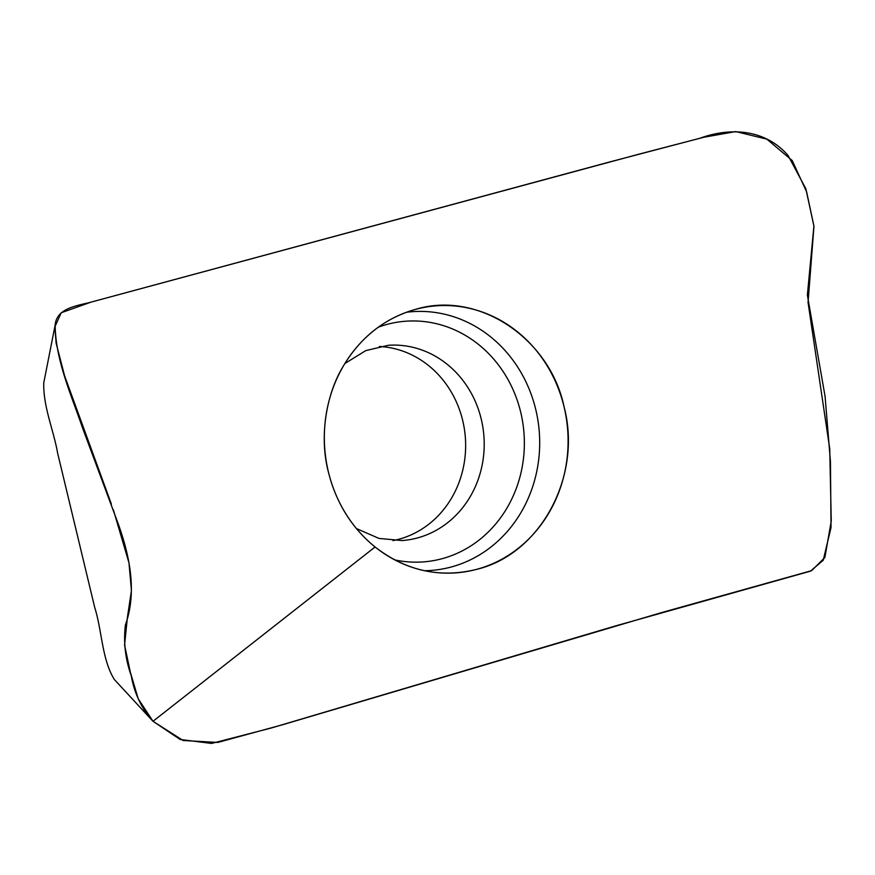 <?xml version="1.0" encoding="UTF-8"?>
<svg xmlns="http://www.w3.org/2000/svg" width="875" height="875" viewBox="0 0 875 875"><rect width="100%" height="100%" fill="white"/><g stroke="black" fill="none" stroke-linecap="round" stroke-linejoin="round"><path stroke-width="1.31" d="M379.334 346.489A97.869 89.053 -94 0 1 465.084 434.503A97.869 89.053 -94 0 1 399.164 539.164A97.869 89.053 -94 0 1 392.952 540.608M55.147 325.041L43.75 382.933C43.159 406.809 53.539 429.778 57.652 453.239L94.664 607.25C102.112 630.864 101.894 659.695 114.406 679.58L153.005 721.295L183.116 740.502L217.787 742.438L282.603 724.741L661.992 612.478L811.683 570.631L824.884 557.473L831.25 521.106L829.741 448.82L808.052 302.433L813.958 226.297L805.842 188.738L788.134 155.575C765.067 128.811 729.881 127.258 699.781 138.294L609.23 162.072L88.112 302.914C73.894 306.195 56.416 309.433 55.147 325.052C55.606 360.588 71.302 394.898 82.775 428.564L118.245 523.906C129.752 556.019 137.178 592.145 125.398 624.98C123.364 642.217 125.322 659.17 131.283 675.839C134.291 693.087 141.334 708.028 152.414 720.661M415.275 309.466A133.875 121.822 -94 0 1 418.316 308.678A133.875 121.822 -94 0 1 564.495 408.745A133.875 121.822 -94 0 1 477.159 569.209A133.875 121.822 -94 0 1 436.822 572.611A133.875 121.822 -94 0 1 324.822 449.575A133.875 121.822 -94 0 1 415.275 309.466M328.289 471.603C319.08 436.483 326.408 394.395 342.562 367.369C359.909 337.728 384.147 318.413 415.264 309.433C478.494 289.942 550.222 338.877 564.134 407.072C582.323 476.033 540.608 553.82 477.159 569.242C440.333 578.473 406.295 571.058 375.058 546.995C351.564 527.745 335.978 502.611 328.289 471.603M111.398 504.153L64.597 375.845L56.131 343.164L54.841 326.889L61.217 312.769L90.891 302.17L639.155 154.109L703.948 137.233L735.733 131.567L766.905 139.169L792.236 160.562L806.597 191.811L813.914 225.969L807.373 295.127L825.081 396.441L830.441 461.562L831.031 527.538L823.222 560.273L810.381 571.178L615.125 626.041L271.173 728.033L211.597 743.433L180.152 739.473L153.005 721.295L138.195 698.742L130.342 672.23L124.567 645.072L127.356 617.783L131.447 590.494L128.975 562.844L113.291 509.578M375.058 546.995L153.005 721.295M344.881 363.519L365.761 350.623L388.27 345.286A97.869 89.053 -94 0 1 482.978 427.952A97.869 89.053 -94 0 1 417.736 537.862A97.869 89.053 -94 0 1 401.964 540.553L379.006 538.431L356.442 528.555M406.492 312.255A129.719 118.038 -94 0 1 537.513 417.944A129.719 118.038 -94 0 1 451.577 566.902A129.719 118.038 -94 0 1 424.605 570.719M378.47 327.119A120.662 109.791 -94 0 1 519.608 407.958A120.662 109.791 -94 0 1 442.411 558.611A120.662 109.791 -94 0 1 394.789 559.913"/></g></svg>
